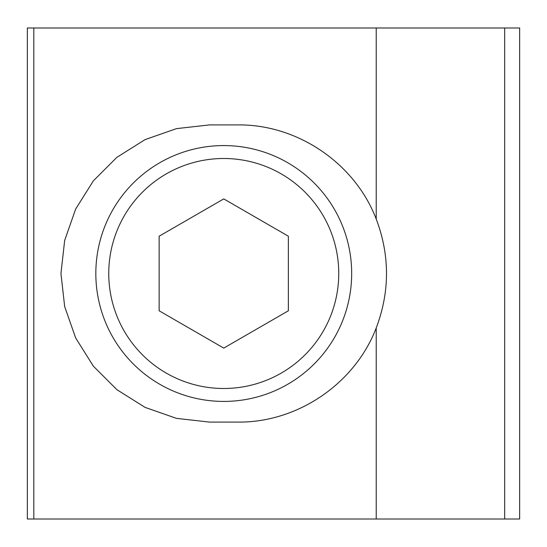 <?xml version="1.0" encoding="UTF-8"?>
<svg xmlns="http://www.w3.org/2000/svg" width="547" height="547" viewBox="0 0 547 547"><rect width="100%" height="100%" fill="white"/><g stroke="black" fill="none" stroke-linecap="round" stroke-linejoin="round"><path stroke-width="0.82" d="M33.811 519.007L27.35 519.007L27.35 27.993L519.65 27.993L519.65 519.007L33.811 519.007L33.811 27.993M376.227 519.007L376.227 327.954C354.894 383.686 297.636 422.674 237.966 422.093L209.542 422.093L176.476 418.366L145.064 407.378L116.894 389.676L93.366 366.148L75.664 337.971L64.669 306.566L60.943 273.5L64.669 240.434L75.664 209.029L93.366 180.852L116.894 157.324L145.064 139.622L176.476 128.634L209.542 124.907L237.966 124.907C297.636 124.326 354.894 163.314 376.227 219.046L376.227 27.993M376.227 219.046C389.922 255.346 389.922 291.654 376.227 327.954M223.75 198.896L159.15 236.201L159.15 310.799L223.75 348.104L288.358 310.799L288.358 236.201L223.75 198.896M223.75 145.577A127.923 127.923 0 0 1 334.538 337.458A127.923 127.923 0 0 1 112.969 337.458A127.923 127.923 0 0 1 223.75 145.577A127.923 127.923 0 0 1 334.538 337.458A127.923 127.923 0 0 1 112.969 337.458A127.923 127.923 0 0 1 223.75 145.577M504.669 519.007L504.669 27.993M223.75 158.5A115 115 0 0 1 323.345 330.997A115 115 0 0 1 124.162 330.997A115 115 0 0 1 223.75 158.5"/></g></svg>
